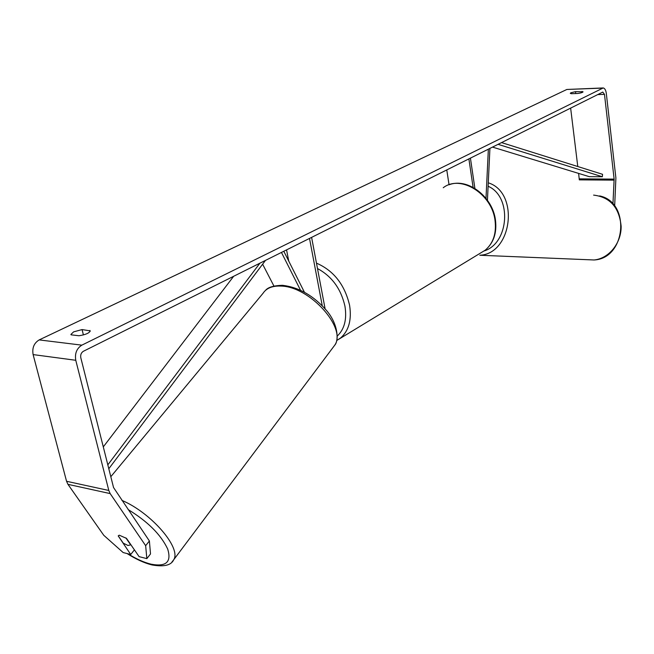 <?xml version="1.0" encoding="UTF-8"?>
<svg xmlns="http://www.w3.org/2000/svg" width="654" height="654" viewBox="0 0 654 654"><rect width="100%" height="100%" fill="white"/><g stroke="black" fill="none" stroke-linecap="round" stroke-linejoin="round"><path stroke-width="0.98" d="M283.803 251.267L304.372 292.158M281.449 252.436L300.513 290.212M288.749 261.101L286.558 249.885M322.242 305.68L309.514 238.432M325.087 308.753L311.606 237.386M262.622 264.191L273.912 286.011M125.862 537.89L130.686 544.872L127.963 545.469L123.254 543.163L118.243 535.855L119.273 535.185L126.508 538.389L139.098 556.636L146.839 558.622L145.662 545.689L149.39 540.972L150.51 553.946L146.839 558.622M71.139 334.84L70.885 334.456L73.649 331.856L82.077 329.575L90.195 330.867C89.41 333.058 85.674 334.684 78.987 335.755L71.139 334.84M570.885 92.77L570.288 93.318L571.244 93.71L577.809 93.473C581.03 92.999 582.779 92.435 583.057 91.805L575.528 91.642L570.885 92.77M612.945 204.015L614.131 179.114L604.484 94.356L602.775 92.075L83.385 351.28C81.186 352.694 80.328 354.852 80.802 357.754L113.543 487.541L149.39 540.972M602.767 87.963L566.863 89.467L39.175 339.908C34.008 343.08 31.989 347.969 33.117 354.591L66.561 481.287L67.951 484.336L103.765 535.291L123.148 552.548L130.735 554.494L118.219 535.912M614.662 206.067L615.896 178.027L606.315 93.44C605.849 90.162 604.819 88.331 603.233 87.938L81.848 345.149C76.69 348.427 74.662 353.479 75.774 360.289L108.801 490.467L110.174 493.598L145.662 545.689M130.833 544.692L134.405 549.875L130.735 554.494M614.163 180.136L579.313 179.866L578.61 173.408M577.776 166.525L570.64 108.114M582.207 92.467L582.076 91.405M575.757 93.547L575.528 91.642M90.138 331.382L89.909 330.45M83.41 334.93L82.077 329.575M488.358 149.177L485.996 198.366M489.928 148.393L487.434 200.279M449.053 184.78L446.772 169.934M474.894 188.426L470.422 158.129M473.104 187.396L468.885 158.897M492.519 147.101L589.27 176.662L602.35 176.743L602.555 174.307L501.553 142.597M602.35 176.743L498.054 144.338M103.291 446.895L233.658 276.29M107.82 464.863L259.891 263.202M108.801 468.755L265.459 260.423M128.127 509.564C147.69 521.475 160.868 534.612 167.661 548.976C171.724 561.99 166.181 567.059 151.025 564.165C143.913 562.415 136.22 558.949 127.939 553.774M110.812 476.709L263.031 293.303C266.431 288.12 272.399 285.708 280.934 286.076C309.661 286.403 347.078 328.12 334.725 345.198L332.755 347.83M171.879 562.113L173.711 559.767C181.583 548.093 151.36 512.842 121.914 500.384M81.848 345.149L39.175 339.908M602.318 88.11L566.863 89.467M110.174 493.598L67.951 484.336M604.484 94.356L597.731 94.593M614.131 179.114L579.281 178.861M75.774 360.289L33.117 354.591M108.801 490.467L66.561 481.287M480.044 253.327L485.17 250.22C493.23 243.345 496.533 233.494 495.062 220.684C492.102 193.772 460.49 174.16 443.232 187.747M316.471 263.137C333.654 270.601 344.691 284.637 349.579 305.238C351.836 319.773 348.852 330.687 340.628 337.963L336.638 340.571M337.227 336.074C344.454 329.256 347.029 319.299 344.952 306.195C340.987 288.823 331.84 276.274 317.492 268.549M586.99 259.679L594.053 259.973C608.76 258.673 621.357 243.288 621.145 226.39C619.305 207.539 610.125 197.116 593.603 195.105M488.268 182.818C519.619 192.456 512.286 253.932 479.832 255.248L594.053 259.973C626.041 258.632 630.914 202.151 599.595 195.914M484.254 250.915C509.262 243.084 512.107 196.372 488.105 186.267M127.089 553.554C135.901 559.186 144.191 562.988 151.965 564.942C163.974 567.034 171.225 565.309 173.711 559.767L334.725 345.198C338.747 341.094 338.559 324.736 326.828 310.838C313.822 295.845 299.107 287.343 282.7 285.332M265.573 290.319C268.009 287.294 273.56 285.626 282.234 285.299M336.647 340.546L485.17 250.22C493.566 243.051 496.999 233.045 495.479 220.185C492.715 196.74 467.7 177.479 449.11 184.763"/></g></svg>
